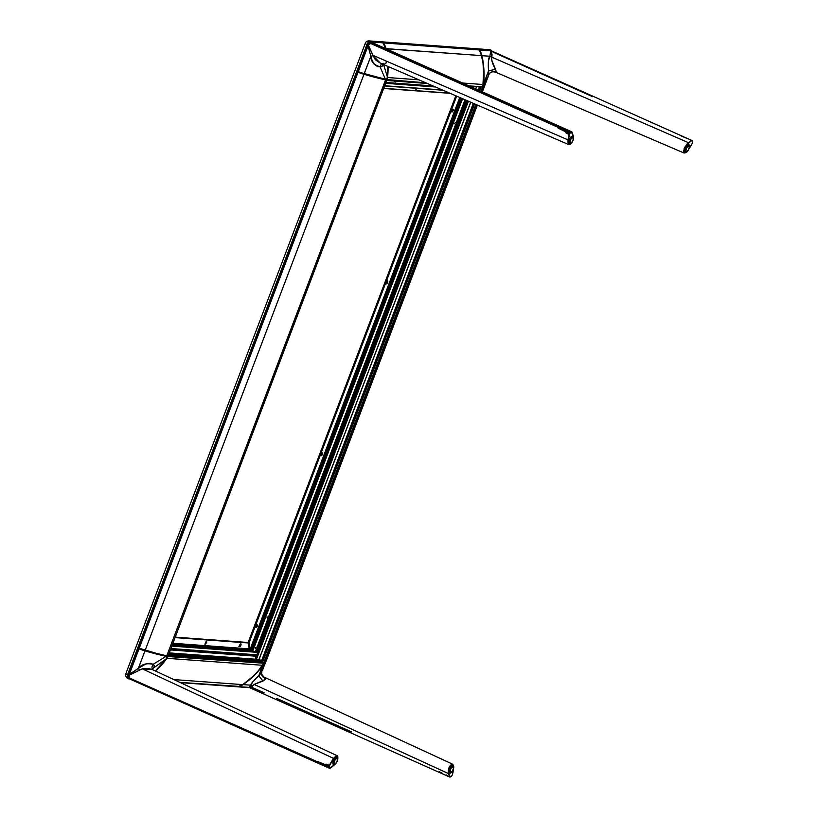 <?xml version="1.0" encoding="UTF-8"?>
<svg xmlns="http://www.w3.org/2000/svg" width="818" height="818" viewBox="0 0 818 818"><rect width="100%" height="100%" fill="white"/><g stroke="black" fill="none" stroke-linecap="round" stroke-linejoin="round"><path stroke-width="1.23" d="M452.16 109.939A1.636 0.654 -65.9 0 1 452.078 110.205L452.078 110.205A1.636 0.654 -65.9 0 1 451.74 110.88M256.3 625.565A1.636 0.654 -65.9 0 1 256.208 625.821L256.208 625.821A1.636 0.654 -65.9 0 1 255.87 626.506L255.911 627.559L256.658 627.263L257.108 624.901A1.472 0.583 -65.9 0 1 257.189 624.921A1.472 0.583 -65.9 0 1 257.159 626.404A1.472 0.583 -65.9 0 1 256.065 627.631A1.472 0.583 -65.9 0 1 255.983 627.61A1.472 0.583 -65.9 0 1 256.003 626.118A1.472 0.583 -65.9 0 1 257.108 624.901L255.881 626.486M386.873 281.811A1.636 0.654 -65.9 0 1 386.781 282.077L386.781 282.077A1.636 0.654 -65.9 0 1 386.454 282.752M321.586 453.693A1.636 0.654 -65.9 0 1 321.494 453.949L321.494 453.949A1.636 0.654 -65.9 0 1 321.167 454.634M386.035 283.928L387.487 280.85M320.748 455.8L322.2 452.732M415.687 89.182L416.536 88.191M204.848 644.236L206.3 641.159M365.206 43.569L365.206 43.548A4.908 0.644 20.8 0 0 366.924 44.55A3.926 1.564 -65.9 0 1 369.951 41.033L490.156 49.816A3.926 1.564 -65.9 0 1 490.289 49.837L489.399 49.694A4.908 4.458 94.2 0 1 490.156 49.816A4.908 4.458 -85.8 0 0 489.399 49.694L429.297 45.297A4.908 4.458 94.2 0 1 430.053 45.419A4.908 4.458 -85.8 0 0 429.297 45.297L369.194 40.9A4.908 4.458 94.2 0 1 369.951 41.033A4.908 4.458 -85.8 0 0 369.184 40.9L366.822 41.35A2.566 1.022 114.1 0 0 365.206 43.569L125.788 673.838A4.908 0.644 20.8 0 0 127.506 674.819L366.924 44.55A4.908 0.644 -159.2 0 1 365.206 43.569M366.801 41.36A2.566 1.022 114.1 0 1 367.18 41.268A4.908 4.458 94.2 0 1 369.194 40.9M490.565 50A3.926 1.564 114.1 0 0 490.371 49.867A3.926 1.564 114.1 0 0 490.156 49.816L369.951 41.033A3.926 1.564 114.1 0 0 366.924 44.55L367.466 44.796L128.048 675.065L127.506 674.819A3.926 1.564 114.1 0 0 127.547 678.521A3.926 1.564 114.1 0 0 127.761 678.582A3.926 1.564 -65.9 0 1 127.434 678.47A3.926 1.564 -65.9 0 1 127.506 674.819A4.908 0.644 -159.2 0 1 125.788 673.838A2.566 1.022 114.1 0 0 125.512 675.842M491.454 51.217L490.698 50.062L370.493 41.268L368.12 43.405L128.048 675.065L127.628 678.142L129.571 678.92L128.314 678.828A3.926 1.564 -65.9 0 1 128.089 678.766A3.926 1.564 -65.9 0 1 128.048 675.065L127.506 674.819L366.924 44.55L367.466 44.796A3.926 1.564 -65.9 0 1 370.493 41.268L490.698 50.062A3.926 1.564 -65.9 0 1 490.923 50.113A3.926 1.564 -65.9 0 1 491.413 50.849A3.272 1.309 114.1 0 0 491.332 50.808L479.103 49.888L491.158 50.767L492.058 54.755L491.557 59.653L495.902 70.42L496.005 72.025L495.043 72.025M249.204 687.417A3.926 1.564 -65.9 0 1 248.519 687.611L180.42 682.631L249.255 687.386M259.868 659.85L259.654 660.412M138.917 648.797L357.895 72.199L139.101 648.183L156.719 653.459L167.383 655.944L168.211 655.555M368.325 45.757L368.714 45.143M239.919 644.594L239.817 644.891A1.636 0.654 -65.9 0 1 239.572 645.433L240.206 644.175M239.817 644.891L239.643 645.208A1.472 0.583 -65.9 0 1 240.86 643.909A1.472 0.583 -65.9 0 1 240.881 645.3A1.472 0.583 -65.9 0 1 239.654 646.598A1.472 0.583 -65.9 0 1 239.643 645.208L239.889 644.686A1.636 0.654 -65.9 0 1 239.817 644.891M205.666 642.191L205.512 644.114L206.831 642.028L206.555 641.384L205.666 642.191A1.636 0.654 -65.9 0 1 205.594 642.386L205.594 642.386A1.636 0.654 -65.9 0 1 205.338 642.928M257.844 654.451L468.06 101.064L257.844 654.369M468.029 101.054L257.844 654.38L257.67 651.885L467.068 100.634L257.67 651.885L256.341 650.995L465.636 100.021L256.3 650.995L465.606 100.011M466.669 100.471L257.373 651.455L466.669 100.471M261.985 662.12L264.061 663.05A9.295 1.217 20.8 0 0 264.633 662.979L264.04 662.744L476.086 104.54L264.04 662.744L475.892 104.448L263.897 662.519L262.629 661.956L474.614 103.906L262.629 661.956L474.501 103.855L262.527 661.864L261.617 660.637L473.315 103.344L261.617 660.637L259.061 659.492L470.749 102.23L258.969 659.492L470.657 102.189L258.938 659.533M475.81 88.886L476.679 86.616L475.81 88.886M476.587 86.606L475.739 88.855L476.577 86.606M478.121 86.718L479.409 87.291L478.366 90.031L479.409 87.291L480.943 86.882L479.553 90.553L481.076 86.882L479.665 90.614L481.076 86.882L482.344 87.454L480.933 91.176L482.61 87.362L481.127 91.268L482.814 86.565A9.295 8.446 -85.8 0 0 483.254 84.53A81.82 74.274 -85.8 0 0 481.72 55.634L386.045 48.753A81.82 74.274 94.2 0 0 386.024 48.64L481.72 55.634A13.088 11.881 -85.8 0 0 478.939 49.918L383.131 42.843L478.939 49.918L383.243 42.914L386.024 48.64A13.088 11.881 94.2 0 0 383.243 42.914L478.653 49.826M261.821 660.811L473.54 103.436L261.821 660.811M478.602 90.133L479.675 87.291L478.602 90.133M484.737 85.461L482.855 87.066A9.295 1.217 -159.2 0 0 483.428 87.005L481.71 91.524L483.428 87.005A81.82 10.716 -159.2 0 0 484.645 85.91A81.82 10.716 -159.2 0 0 484.726 85.573M483.305 84.377L483.08 83.559M265.686 660.33L265.942 661.445L264.633 662.979L476.669 104.786L264.633 662.979A81.82 10.716 20.8 0 0 265.85 661.895L477.354 105.093M261.903 662.007L263.243 662.57A80.512 10.552 20.8 0 0 263.478 662.478L262.486 661.793M255.789 626.946A1.472 0.583 114.1 0 0 256.555 625.218M451.659 111.32A1.472 0.583 114.1 0 0 452.426 109.592M451.935 112.005L451.935 112.005A1.472 0.583 -65.9 0 1 451.853 111.984A1.472 0.583 -65.9 0 1 451.873 110.502A1.472 0.583 -65.9 0 1 452.967 109.275A1.472 0.583 -65.9 0 1 453.049 109.295A1.472 0.583 -65.9 0 1 453.029 110.788A1.472 0.583 -65.9 0 1 451.935 112.005L452.957 110.951L453.08 109.315L451.945 110.328L451.935 112.005M455.841 95.788L248.294 642.079L455.963 95.839L248.876 642.181L456.352 96.003L249.112 642.539L456.669 96.146L249.112 642.539L249.551 648.868M455.82 95.778L248.335 642.018M459.736 97.465L250.257 648.93M321.351 455.749L322.374 454.696L322.507 453.06L321.372 454.082L321.351 455.749M386.648 283.877L387.783 282.558L387.793 281.188L386.658 282.2L386.648 283.877M259.132 659.523L258.917 660.075M258.059 659.911L256.474 659.206L468.428 101.227L256.474 659.206L257.772 654.574L256.177 658.766L256.249 654.962M473.51 87.853L474.051 86.422L473.51 87.853M473.121 87.679L473.612 86.391L473.121 87.679M471.945 87.158L472.671 86.319M178.14 649.277L257.353 655.044L257.271 652.355L171.852 646.108L257.271 652.355L257.537 651.588M461.587 98.262L252.108 649.553M250.533 648.48L459.798 97.495L250.472 648.551L251.75 648.94L461.025 98.027L252.077 649.4L461.454 98.211L252.097 649.727M252.097 649.451L461.485 98.221L252.097 649.451M251.791 648.971L461.066 98.048L251.791 648.971M250.717 648.48L459.982 97.577L250.717 648.48M456.965 123.15L456.393 122.455L465.023 99.755L456.393 122.455L454.685 123.17L455.473 124.878L268.713 616.547L267.005 617.253L267.793 618.97L257.189 646.874L255.482 647.59L256.269 649.298L255.461 651.425L256.269 649.298L257.108 649.288M252.711 651.22L462.589 98.702L252.711 651.22M257.752 647.57L257.189 646.874L267.793 618.97L268.621 618.95M257.118 651.343L256.913 651.895M269.275 617.242L268.713 616.547L455.473 124.878L456.311 124.868M462.282 98.569L252.363 651.2L462.282 98.569M251.76 651.148L461.751 98.344L251.76 651.148M251.668 651.148L461.679 98.303L251.668 651.148M251.484 651.128L251.423 650.187M250.308 648.94L172.925 643.285L251.382 649.441L251.607 648.879M386.669 80.461L168.232 655.607M386.709 80.45L168.181 655.729L386.709 80.041A9.295 1.217 -159.2 0 1 385.564 79.847L166.77 655.832A9.295 1.217 20.8 0 0 167.915 656.016M357.732 72.086L139.162 648.204M145.195 650.249A81.82 10.716 20.8 0 0 166.77 655.832L385.564 79.847A81.82 10.716 -159.2 0 1 363.99 74.274L145.195 650.249L363.99 74.274A13.088 1.718 -159.2 0 1 358.028 72.25L139.234 648.234A13.088 1.718 20.8 0 0 145.195 650.249M360.452 72.587L358.008 71.841M357.773 72.127L375.513 77.475L385.329 79.418M385.298 79.479L385.309 79.52A80.512 10.552 -159.2 0 1 385.298 79.52A81.33 10.654 -159.2 0 1 363.857 73.978L363.724 74.09A81.166 10.634 20.8 0 0 385.125 79.622L385.35 79.366A81.33 10.654 -159.2 0 1 363.908 73.835L363.857 73.978A81.33 10.654 20.8 0 0 385.298 79.52M363.836 74.019L361.996 73.109M479.726 86.769L469.471 86.054L479.501 86.82M425.963 82.874L386.607 79.99L425.963 82.874M386.658 80.011L426.014 82.894M469.522 86.074L479.379 86.79M382.855 42.873L478.837 49.837L481.281 54.07L482.988 62.761L483.755 77.26L482.814 86.565M387.098 79.99L425.851 82.822L387.118 79.571A9.295 8.446 94.2 0 0 387.558 77.526L418.918 79.827L387.558 77.526A81.82 74.274 94.2 0 0 388.08 66.493L387.558 77.526L387.118 79.571L386.27 79.193M462.702 83.027L483.254 84.53L462.702 83.027M469.072 85.87L482.579 86.861L469.072 85.87M482.313 86.953L469.389 86.013L482.518 86.912M387.026 79.98L386.229 79.438M449.675 93.119L383.744 88.303L449.675 93.119M416.117 88.068L416.301 89.213L417.323 88.16M383.683 88.467L450.145 93.324M394.859 81.023L427.354 83.467L395.094 81.115L395.513 81.892L393.785 80.951M386.709 80.501L394 81.033L386.709 80.501M434.583 86.596L385.748 83.027M385.953 82.485L433.029 85.921M442.385 89.97L384.705 85.747L442.385 89.97M384.634 85.951L442.967 90.225M385.626 83.334L435.483 86.984L385.626 83.334M434.716 86.647L385.728 83.068M472.231 86.289L470.626 86.565M427.17 83.385L386.73 80.43M263.652 663.521A9.295 8.446 -85.8 0 1 262.639 665.3L166.944 658.306L262.639 665.3A81.82 74.274 -85.8 0 1 242.793 684.625L173.897 679.594L242.793 684.625A13.088 11.881 -85.8 0 1 237.097 686.558L179.868 682.376L238.59 686.374L242.793 684.625L253.488 675.924L258.273 670.832L263.641 663.214L167.956 656.517L166.402 655.75M169.081 653.408L258.56 659.962M258.652 659.962L261.218 661.108L168.723 654.339L261.218 661.108L262.128 662.335L168.293 655.474L262.23 662.427L168.263 655.555L263.498 662.989L168.211 656.23L263.641 663.214L167.997 655.934M168.661 654.502L261.412 661.281L168.661 654.502M166.944 658.306A81.82 74.274 94.2 0 1 155.543 671.036L162.577 663.838L167.956 656.517A9.295 8.446 94.2 0 1 166.944 658.306M239.459 645.934A1.472 0.583 114.1 0 0 240.052 644.932L240.881 645.3L240.052 644.932A1.472 0.583 114.1 0 0 240.236 644.206M249.112 648.838L248.703 642.999L175.072 637.621L247.936 642.488M248.089 642.488L175.256 637.15M239.459 645.975L240.011 646.537L240.881 645.3L240.891 643.919L239.889 644.686M248.468 642.651L175.195 637.294L248.468 642.651M236.883 653.572L179.244 649.359M250.574 654.574L237.977 653.654M253.948 654.819L251.668 654.656M250.983 650.157L251.044 651.097M178.631 649.42L179.449 649.441M251.054 654.717L251.872 654.737M237.363 653.715L238.181 653.735M238.651 653.827L251.392 654.758M172.148 645.33L255.901 651.465M255.942 651.455L172.005 645.709L257.261 652.294M257.435 654.85L170.931 648.531L257.435 654.85M251.382 649.441L172.598 644.134L251.709 650.146L172.516 644.359L251.668 650.208M172.496 644.42L251.637 650.208L172.496 644.42M251.678 649.87L172.618 644.093L251.678 649.87M172.925 643.265L250.124 648.95M251.341 649.41L172.782 643.664L251.341 649.41M170.389 649.952L255.564 656.179L256.075 659.676L169.111 653.316L256.32 659.778M255.778 659.236L169.265 652.907L255.778 659.236M684.778 149.101L685.331 149.336L684.778 149.101M683.96 152.956L685.044 152.976L683.96 152.956L683.449 151.79L684.656 147.352L688.48 142.68L491.853 57.178L688.48 142.68L687.549 144.08L691.793 140.461A3.272 1.309 -65.9 0 1 691.916 140.502A3.272 1.309 -65.9 0 1 691.977 140.532L688.858 139.132M686.108 152.373L684.022 150.318L687.549 144.08L690.77 140.89L691.946 140.89A2.945 1.176 -65.9 0 1 692.11 140.952L692.263 141.095A2.945 1.176 -65.9 0 1 692.365 141.289L691.384 140.512L692.437 141.586A2.945 1.176 -65.9 0 1 692.468 141.923L692.437 142.322A2.945 1.176 -65.9 0 1 692.376 142.721L692.263 143.181A2.945 1.176 -65.9 0 1 692.13 143.59L688.991 148.835M478.898 49.878L491.301 50.818A3.272 1.309 114.1 0 0 491.148 50.767L491.148 50.767A3.272 1.309 -65.9 0 1 491.342 50.818M689.063 139.224L692.14 140.696A3.272 1.309 -65.9 0 1 692.263 140.911L692.345 141.238M680.975 135.778L687.877 138.815M683.664 137.025L680.883 135.737M691.476 144.95L688.756 149.193M686.353 152.179L684.38 152.792L683.94 150.778L687.304 143.702L684.073 148.672L684.073 153.027M688.521 144.663L687.028 145.134L685.382 147.485L684.554 150.359L685.341 152.148M692.519 141.8L692.437 142.322A2.945 1.176 -65.9 0 1 692.376 142.721L692.376 142.721M691.629 140.921L691.077 140.676L691.629 140.921M492.231 51.268L491.587 50.931M493.06 52.137L592.723 96.739M686.251 152.342L684.093 153.038L495.636 72.188C492.579 71.043 490.299 71.902 488.806 74.755L488.55 70.941L495.432 69.285C496.27 71.156 496.342 72.117 495.636 72.188C492.579 71.043 490.299 71.902 488.806 74.755L488.55 70.941L495.432 69.285C492.456 63.814 491.24 59.878 491.782 57.465L489.859 56.268C488.397 57.863 487.957 62.761 488.55 70.941L488.448 61.094L489.859 56.268L491.782 57.465L491.332 51.094L490.759 50.808L489.859 56.268L490.759 50.808L479.051 50.051M488.827 74.704L489.246 73.865C490.422 72.045 492.385 71.452 495.135 72.076M482.876 86.371L483.683 69.683L483.009 62.659L480.616 52.475A12.924 11.738 94.2 0 1 481.771 55.726A81.657 74.121 94.2 0 1 483.377 83.835L483.591 83.855A81.82 74.274 -85.8 0 0 481.986 55.685L481.986 55.685A13.088 11.881 -85.8 0 0 479.205 49.97A13.088 11.881 94.2 0 1 481.986 55.685L489.859 56.268L481.986 55.685A81.82 74.274 94.2 0 1 483.591 83.855L488.55 70.941L483.418 85.174A9.162 5.654 27.9 0 1 483.499 86.411L489.246 73.865M487.927 77.219L483.765 86.34A81.82 10.716 20.8 0 0 484.859 85.307A81.82 10.716 -159.2 0 1 483.765 86.34L482.835 86.503M484.44 85.778L483.561 86.432M482.794 86.493L484.236 85.778M569.502 144.592L568.469 144.449L567.978 139.858L372.947 55.297L375.38 59.765L380.247 63.109L568.704 144.592L567.815 141.596L568.5 135.921L568.265 141.565L569.318 134.612A2.945 1.176 -65.9 0 1 569.502 134.203L569.727 133.753A2.945 1.176 -65.9 0 1 569.962 133.375L558.091 128.14L569.369 133.518A3.272 1.309 -65.9 0 1 569.625 133.089A3.272 1.309 114.1 0 0 569.369 133.518L569.727 133.753A2.945 1.176 -65.9 0 1 569.962 133.375L570.238 132.986A2.945 1.176 -65.9 0 1 570.504 132.669L570.545 132.015L559.236 126.821L571.874 132.005L573.438 136.739M368.131 44.816L358.141 71.595L368.284 44.898A3.272 1.309 -65.9 0 1 370.799 41.963L371.914 42.424L370.81 41.974L370.943 43.252L570.79 132.404A2.945 1.176 -65.9 0 1 571.036 132.23L571.291 132.117A2.945 1.176 -65.9 0 1 571.496 132.087L573.438 136.862M371.689 42.352L571.567 131.708M571.332 131.657L567.927 130.205L571.107 131.698A3.272 1.309 -65.9 0 1 571.332 131.657L573.183 135.359M370.411 42.147L368.141 44.785M385.728 48.61A13.088 11.881 -85.8 0 0 382.957 42.925L382.548 42.894M370.953 42.188L370.83 41.994A3.272 1.309 114.1 0 0 368.284 44.898L372.947 55.297L567.978 139.858L568.919 134.459L565.77 132.741L569.113 134.009L569.369 133.518L558.091 128.14L569.931 132.659L370.718 43.518L368.325 44.878L370.718 43.518L569.931 132.659A3.272 1.309 -65.9 0 1 570.228 132.311L370.943 43.252L370.943 42.188M385.759 48.661L382.957 42.925A13.088 11.881 94.2 0 1 385.707 48.497M387.793 66.37A81.82 74.274 94.2 0 1 387.343 76.82L387.804 66.381A81.82 74.274 -85.8 0 1 387.343 76.82L383.591 64.55L387.343 76.82L387.159 78.139A9.162 5.879 -16 0 1 386.168 79.295L385.35 79.142L380.043 66.8L385.35 79.142A81.82 10.716 -159.2 0 1 364.235 73.671A13.088 1.718 -159.2 0 1 358.274 71.647L358.212 71.779A12.924 1.697 20.8 0 0 364.112 73.773L370.861 56.227C370.769 61.411 373.836 64.939 380.043 66.8L381.29 63.988L380.043 66.8L377.558 66.595L373.99 64.019L371.689 59.295L370.861 56.227L373.09 55.696L370.861 56.227L367.998 46.033L368.284 44.888L370.656 43.528C369.082 43.988 368.397 44.785 368.611 45.931L367.998 46.033L370.861 56.227L364.235 73.671A81.82 10.716 20.8 0 0 385.35 79.142L364.112 73.773A81.657 10.695 20.8 0 0 385.176 79.234L359.736 72.332M383.069 64.008L382.313 66.023L380.043 66.8C382.016 66.912 383.039 65.726 383.11 63.242M358.212 71.779L364.235 73.671A13.088 1.718 20.8 0 1 358.274 71.647L367.998 46.033L368.611 45.931L373.09 55.696L380.298 63.129L383.775 64.008C385.697 64.029 386.474 63.119 386.106 61.289M571.332 143.191L568.265 141.565L569.072 144.397L571.424 143.058M572.61 136.187L570.667 137.107L569.144 139.755L568.633 142.465L569.42 143.671M564.849 129.428L570.545 132.015A3.272 1.309 -65.9 0 1 570.821 131.821L564.849 129.428M385.411 79.285L385.35 79.366A81.33 10.654 -159.2 0 1 363.908 73.835L363.979 73.732M263.028 676.803L265.369 678.357L265.052 679.768L254.112 684.431L448.1 773.399L449.164 767.212L450.442 765.198L452.814 764.309M450.544 776.885A3.272 1.309 -65.9 0 1 450.462 776.936L450.176 777.059A3.272 1.309 -65.9 0 1 449.951 777.1L449.154 776.732L449.951 777.1L448.1 773.399L449.062 768.552L451.7 764.707L452.957 764.738L453.55 766.149M450.585 767.642L450.033 767.386L450.585 767.642M263.958 677.048L264.787 677.539L263.958 677.048M452.579 764.165L449.01 767.529L448.1 773.399L254.112 684.431L251.607 686.956L249.337 687.437M249.572 687.539L253.232 685.453L250.952 685.198L253.232 685.453L254.112 684.431L263.038 681.067L258.754 675.872C253.028 681.19 250.431 684.298 250.952 685.198L248.948 687.396L449.706 777.049M450.176 777.059L449.338 776.701L450.176 777.059M449.951 777.1L448.55 773.276L450.166 766.302L453.52 765.945M261.095 660.402L260.881 660.954L261.095 660.402M260.778 660.913L260.993 660.361L260.778 660.913M260.39 660.74L260.594 660.177M249.214 687.406L237.322 686.547M249.122 687.406L250.952 685.198L243.079 684.615A13.088 11.881 94.2 0 1 237.384 686.547L248.948 687.396M258.048 671.097L263.631 663.572M249.04 687.406L237.384 686.547A13.088 11.881 -85.8 0 0 243.079 684.615L243.079 684.615A81.82 74.274 -85.8 0 0 262.506 665.862L262.322 665.75A81.657 74.121 94.2 0 1 258.243 670.872M256.423 677.897L258.754 675.872L262.506 665.862A81.82 74.274 94.2 0 1 243.079 684.615L250.952 685.198L252.506 682.202L256.423 677.897M265.39 662.529A81.657 10.695 -159.2 0 1 264.418 663.326L264.511 663.531A81.82 10.716 20.8 0 0 265.605 662.498A81.82 10.716 -159.2 0 1 264.511 663.531L262.547 670.555L264.245 663.623A9.162 7.321 -168.5 0 1 263.243 664.789L258.754 675.872L261.821 672.304C261.095 675.198 262.281 677.222 265.369 678.357L263.038 681.067L258.754 675.872L259.94 674.738M260.881 673.735L265.686 662.202M261.821 672.304C261.095 675.198 262.281 677.222 265.369 678.357L264.142 677.13M453.428 768.91L452.507 774.39A2.945 1.176 -65.9 0 1 452.334 774.799L452.098 775.249A2.945 1.176 -65.9 0 1 451.873 775.628L451.495 776.129M453.499 768.214L452.906 772.928M451.873 775.689L452.109 775.28A2.945 1.176 -65.9 0 1 451.873 775.628L451.587 776.016A2.945 1.176 -65.9 0 1 451.321 776.333L451.035 776.599A2.945 1.176 -65.9 0 1 450.79 776.773L450.534 776.885A2.945 1.176 -65.9 0 1 450.34 776.916L448.55 773.276L449.409 776.752M452.712 765.433L450.779 766.354L449.256 769.002L448.745 771.711L449.532 772.918M449.154 776.732L448.499 776.343M441.996 773.041L439.194 771.722M447.64 775.638L446.229 774.983M264.306 692.866L251.77 687.325M351.464 731.854L276.76 698.439M264.92 662.846A81.493 10.675 -159.2 0 1 264.142 663.316L264.05 663.101M265.093 662.662L263.652 663.378L265.605 661.793M337.834 758.715L337.221 755.74L152.465 669.605L147.588 668.357L142.281 668.848L333.519 758.378L336.249 755.791L337.333 755.801M334.092 765.086L329.889 768.112A2.945 1.176 -65.9 0 1 329.726 768.051L329.572 767.908A2.945 1.176 -65.9 0 1 329.46 767.713L317.619 762.826L329.133 768.061A3.272 1.309 -65.9 0 1 329.02 767.846L329.388 767.417A2.945 1.176 -65.9 0 1 329.368 767.08L129.663 678.102L128.743 675.494L129.285 674.451L129.663 674.962L142.281 668.848L128.784 675.453L129.663 678.102L328.918 767.151L317.537 761.415L329.01 766.251L325.922 764.084L329.286 765.29L333.519 758.378L142.281 668.848L152.526 669.635M129.172 678.735L129.643 678.398L128.988 678.633A3.272 1.309 -65.9 0 1 128.763 678.562A3.272 1.309 114.1 0 0 128.968 678.613M334.603 764.605L329.49 768.296A3.272 1.309 -65.9 0 1 329.368 768.255A3.272 1.309 -65.9 0 1 329.306 768.225L326.31 766.885M326.505 766.977L129.684 678.388L328.938 767.519A3.272 1.309 -65.9 0 1 328.918 767.151L329.388 766.67A2.945 1.176 -65.9 0 1 329.46 766.282L329.572 765.822A2.945 1.176 -65.9 0 1 329.705 765.413L333.519 758.388L330.319 764.114L333.846 758.685L337.834 758.531M337.241 755.74L333.519 758.378L336.975 756.077L337.885 756.926L337.793 758.746M336.801 756.957L334.859 757.877L333.335 760.525L332.824 763.245L333.611 764.441M328.938 766.691L329.388 766.67A2.945 1.176 -65.9 0 1 329.46 766.282L329.01 766.251A3.272 1.309 114.1 0 0 328.938 766.691A3.272 1.309 -65.9 0 1 329.01 766.251L317.537 761.415L328.938 766.691M129.132 678.715L128.784 678.562A3.272 1.309 -65.9 0 1 128.743 675.474A3.272 1.309 114.1 0 0 128.784 678.562L128.579 675.371L138.753 648.664L128.61 675.361L128.804 678.183M155.338 670.944L166.279 658.817L153.324 668.163L154.438 665.903L153.058 664.349L166.095 656.333A81.82 10.716 -159.2 0 1 144.98 650.862L138.354 668.306L146.494 663.582L150.88 663.337L153.058 664.349C154.755 665.157 154.847 666.425 153.324 668.163L166.258 658.817A81.82 74.274 94.2 0 1 155.328 670.934A81.82 74.274 -85.8 0 0 166.258 658.817L166.984 657.754A9.162 4.213 -128 0 0 166.903 656.506L166.095 656.333L153.058 664.349C151.494 667.171 151.647 669.114 153.508 670.177C151.647 669.114 151.494 667.171 153.058 664.349C146.667 662.887 141.759 664.206 138.354 668.306L139.643 670.249L138.354 668.306L129.285 674.451L129.663 674.962C128.733 675.699 128.723 676.721 129.622 678.05L128.61 675.361L138.753 648.664M166.514 658.061L167.414 656.496L166.933 657.662M153.324 668.163L152.608 668.991M136.177 669.962L138.354 668.306L144.98 650.862A13.088 1.718 -159.2 0 1 139.009 648.838L129.285 674.451L136.177 669.962M144.98 650.862L144.97 650.658A12.924 1.697 -159.2 0 1 139.08 648.664L139.009 648.838A13.088 1.718 20.8 0 0 144.98 650.862A81.82 10.716 20.8 0 0 166.095 656.333L166.034 656.128A81.657 10.695 -159.2 0 1 144.97 650.658L144.98 650.862M139.019 648.643L167.526 656.394L138.937 648.602M144.96 650.187L144.888 650.422A81.33 10.654 20.8 0 0 166.33 655.954L166.381 656.169A81.493 10.675 -159.2 0 1 144.898 650.617L144.888 650.422A81.33 10.654 20.8 0 0 166.33 655.954L166.381 655.811A81.33 10.654 -159.2 0 1 144.939 650.269A81.33 10.654 20.8 0 0 166.381 655.811M685.147 150.236L685.944 149.97A3.108 1.237 -65.9 0 1 687.969 146.115A3.108 1.237 -65.9 0 1 689.257 147.475L689.513 146.964A4.09 1.626 114.1 0 0 687.815 145.175A4.09 1.626 114.1 0 0 685.147 150.236A4.09 1.626 -65.9 0 1 686.762 146.299A4.09 1.626 -65.9 0 1 689.001 144.868A4.09 1.626 -65.9 0 1 689.513 146.964A4.09 1.626 -65.9 0 1 687.887 150.89A4.09 1.626 -65.9 0 1 685.658 152.332A4.09 1.626 -65.9 0 1 685.147 150.236L684.594 149.991L685.147 150.236A4.09 1.626 114.1 0 0 686.834 152.015A4.09 1.626 114.1 0 0 689.513 146.964L689.257 147.475L688.582 145.839L686.691 147.761L685.903 150.451L686.619 151.596L688.214 150.195L689.257 147.475A3.108 1.237 -65.9 0 1 687.232 151.32A3.108 1.237 -65.9 0 1 685.944 149.97L685.147 150.236M569.226 141.759L570.023 141.494A3.108 1.237 -65.9 0 1 572.058 137.649A3.108 1.237 -65.9 0 1 573.336 138.999L573.592 138.487A4.09 1.626 114.1 0 0 571.894 136.698A4.09 1.626 114.1 0 0 569.226 141.759A4.09 1.626 -65.9 0 1 570.841 137.823A4.09 1.626 -65.9 0 1 573.081 136.391A4.09 1.626 -65.9 0 1 573.592 138.487A4.09 1.626 -65.9 0 1 571.966 142.424A4.09 1.626 -65.9 0 1 569.737 143.856A4.09 1.626 -65.9 0 1 569.226 141.759L568.674 141.514L569.226 141.759A4.09 1.626 114.1 0 0 570.923 143.549A4.09 1.626 114.1 0 0 573.592 138.487L573.336 138.999L572.661 137.363L570.77 139.285L569.982 141.974L570.708 143.119L572.293 141.718L573.336 138.999A3.108 1.237 -65.9 0 1 571.312 142.843A3.108 1.237 -65.9 0 1 570.023 141.494L569.226 141.759M333.417 762.529L334.214 762.264A3.108 1.237 -65.9 0 1 336.249 758.419A3.108 1.237 -65.9 0 1 337.527 759.769L337.783 759.257A4.09 1.626 114.1 0 0 336.086 757.468A4.09 1.626 114.1 0 0 333.417 762.529A4.09 1.626 -65.9 0 1 335.032 758.593A4.09 1.626 -65.9 0 1 337.272 757.161A4.09 1.626 -65.9 0 1 337.783 759.257A4.09 1.626 -65.9 0 1 336.157 763.194A4.09 1.626 -65.9 0 1 333.928 764.625A4.09 1.626 -65.9 0 1 333.417 762.529L332.865 762.284L333.417 762.529A4.09 1.626 114.1 0 0 335.114 764.319A4.09 1.626 114.1 0 0 337.783 759.257L337.527 759.769L336.852 758.133L334.961 760.055L334.173 762.744L334.899 763.9L336.484 762.488L337.527 759.769A3.108 1.237 -65.9 0 1 335.503 763.613A3.108 1.237 -65.9 0 1 334.214 762.264L333.417 762.529M449.338 771.006L450.135 770.74A3.108 1.237 -65.9 0 1 452.16 766.895A3.108 1.237 -65.9 0 1 453.448 768.245L453.704 767.734A4.09 1.626 114.1 0 0 452.006 765.945A4.09 1.626 114.1 0 0 449.338 771.006A4.09 1.626 -65.9 0 1 450.953 767.069A4.09 1.626 -65.9 0 1 453.192 765.638A4.09 1.626 -65.9 0 1 453.704 767.734A4.09 1.626 -65.9 0 1 452.078 771.66A4.09 1.626 -65.9 0 1 449.849 773.102A4.09 1.626 -65.9 0 1 449.338 771.006L448.785 770.76L449.338 771.006A4.09 1.626 114.1 0 0 451.025 772.795A4.09 1.626 114.1 0 0 453.704 767.734L453.448 768.245L452.773 766.609L450.882 768.531L450.094 771.221L450.81 772.366L452.405 770.965L453.448 768.245A3.108 1.237 -65.9 0 1 451.424 772.09A3.108 1.237 -65.9 0 1 450.135 770.74L449.338 771.006M125.512 675.852L127.455 678.48M490.923 50.113L490.371 49.867M128.089 678.766L127.547 678.521M484.634 85.921L482.395 91.831M451.025 111.616L451.853 111.984M255.165 627.242L255.983 627.61M386.699 80.031L426.066 82.915M469.563 86.094L479.471 86.82M450.186 93.334L383.673 88.477M443.019 90.236L384.624 85.972M237.067 686.558L179.878 682.376M238.836 646.23L239.654 646.598M179.837 649.533L237.701 653.756M178.968 649.461L170.798 648.868M254.602 654.993L252.261 654.829M479.011 49.867L491.332 50.808L688.909 139.152M691.517 144.929L688.94 148.968M483.683 86.432L484.859 85.307L488.827 74.745M483.499 86.452L482.927 86.759M357.977 71.483L368.11 44.796L370.707 41.943L382.763 42.822M571.997 132.127L573.49 136.851M571.516 142.997L569.972 144.479L568.704 144.592M385.145 79.622L363.734 74.09M453.622 766.139L452.599 764.176L264.122 677.11C261.954 674.962 261.157 673.449 261.729 672.57L261.76 672.488M452.927 773.01L453.489 768.695M326.362 766.906L129.111 678.715M330.492 768.03L334.225 765.045M152.956 669.891L152.455 668.705M688.173 144.5L689.001 144.868M684.83 151.964L685.658 152.332M572.252 136.023L573.081 136.391M568.919 143.487L569.737 143.856M336.443 756.793L337.272 757.161M333.11 764.257L333.928 764.625M452.364 765.27L453.192 765.638M449.031 772.734L449.849 773.102"/></g></svg>
